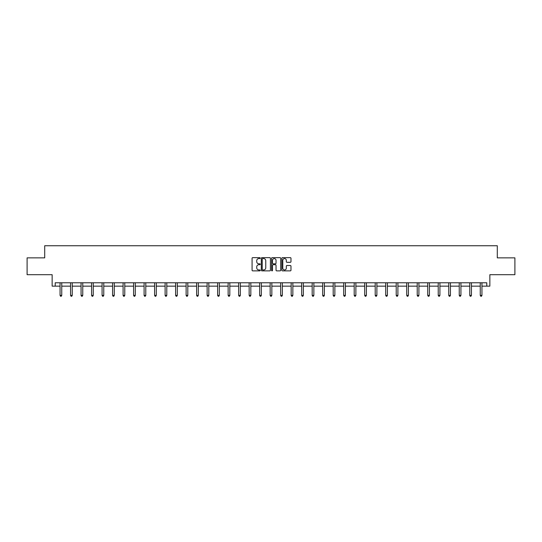<?xml version="1.0" encoding="UTF-8"?>
<svg xmlns="http://www.w3.org/2000/svg" width="542" height="542" viewBox="0 0 542 542"><rect width="100%" height="100%" fill="white"/><g stroke="black" fill="none" stroke-linecap="round" stroke-linejoin="round"><path stroke-width="0.81" d="M260.228 258.114A0.461 0.461 0 0 0 259.76 257.646L252.741 257.646A0.664 0.664 0 0 0 252.077 258.31L252.077 270.207A0.664 0.664 0 0 0 252.741 270.871L259.76 270.871A0.461 0.461 0 0 0 260.228 270.404A0.461 0.461 0 0 0 259.76 269.943L258.852 269.943A2.114 2.114 0 0 1 256.739 267.829L256.739 266.84A2.114 2.114 0 0 1 258.852 264.72L259.76 264.72A0.461 0.461 0 0 0 260.228 264.259A0.461 0.461 0 0 0 259.76 263.798L258.852 263.798A2.114 2.114 0 0 1 256.739 261.684L256.739 260.688A2.114 2.114 0 0 1 258.852 258.575L259.76 258.575A0.461 0.461 0 0 0 260.228 258.114M55.216 286.142L55.216 282.775L486.784 282.775L486.784 286.142L489.853 286.142L489.853 274.699L514.9 274.699L514.9 257.863L497.292 257.863L497.292 245.743L44.708 245.743L44.708 257.863L27.1 257.863L27.1 274.699L52.147 274.699L52.147 286.142L60.06 286.142M290.316 262.308A0.664 0.664 0 0 0 290.979 261.65L290.979 258.31A0.664 0.664 0 0 0 290.316 257.646L282.517 257.646A0.664 0.664 0 0 0 281.854 258.31L281.854 270.207A0.664 0.664 0 0 0 282.517 270.871L290.316 270.871A0.664 0.664 0 0 0 290.979 270.207L290.979 266.176A0.664 0.664 0 0 0 290.316 265.512L286.982 265.512A0.664 0.664 0 0 0 286.318 266.176L286.318 268.175A1.768 1.768 0 0 1 284.55 269.943A1.768 1.768 0 0 1 282.782 268.175L282.782 260.343A1.768 1.768 0 0 1 284.55 258.575A1.768 1.768 0 0 1 286.318 260.343L286.318 261.65A0.664 0.664 0 0 0 286.982 262.308L290.316 262.308M270.424 258.31A0.664 0.664 0 0 0 269.76 257.646L261.962 257.646A0.664 0.664 0 0 0 261.298 258.31L261.298 270.207A0.664 0.664 0 0 0 261.962 270.871L269.76 270.871A0.664 0.664 0 0 0 270.424 270.207L270.424 258.31M272.24 257.646L280.038 257.646A0.664 0.664 0 0 1 280.702 258.31L280.702 270.207A0.664 0.664 0 0 1 280.038 270.871L276.698 270.871A0.664 0.664 0 0 1 276.041 270.207L276.041 265.384A0.664 0.664 0 0 0 275.377 264.72L273.168 264.72A0.664 0.664 0 0 0 272.504 265.384L272.504 270.404A0.461 0.461 0 0 1 272.043 270.871A0.461 0.461 0 0 1 271.576 270.404L271.576 258.31A0.664 0.664 0 0 1 272.24 257.646M61.747 286.142L70.568 286.142M72.249 286.142L81.07 286.142M82.757 286.142L91.578 286.142M93.258 286.142L102.079 286.142M103.766 286.142L112.587 286.142M114.267 286.142L123.088 286.142M124.775 286.142L133.596 286.142M135.276 286.142L144.097 286.142M145.784 286.142L154.605 286.142M156.286 286.142L165.114 286.142M166.794 286.142L175.615 286.142M177.302 286.142L186.123 286.142M187.803 286.142L196.624 286.142M198.311 286.142L207.132 286.142M208.812 286.142L217.633 286.142M219.32 286.142L228.141 286.142M229.822 286.142L238.643 286.142M240.33 286.142L249.151 286.142M250.831 286.142L259.652 286.142M261.339 286.142L270.16 286.142M271.84 286.142L280.661 286.142M282.348 286.142L291.169 286.142M292.849 286.142L301.67 286.142M303.357 286.142L312.178 286.142M313.859 286.142L322.68 286.142M324.367 286.142L333.188 286.142M334.868 286.142L343.689 286.142M345.376 286.142L354.197 286.142M355.877 286.142L364.698 286.142M366.385 286.142L375.206 286.142M376.886 286.142L385.714 286.142M387.394 286.142L396.216 286.142M397.903 286.142L406.724 286.142M408.404 286.142L417.225 286.142M418.912 286.142L427.733 286.142M429.413 286.142L438.234 286.142M439.921 286.142L448.742 286.142M450.422 286.142L459.243 286.142M460.93 286.142L469.751 286.142M471.432 286.142L480.253 286.142M481.94 286.142L486.784 286.142M262.687 258.575A0.461 0.461 0 0 0 262.226 259.035L262.226 269.482A0.461 0.461 0 0 0 262.687 269.943L263.649 269.943A2.114 2.114 0 0 0 265.763 267.829L265.763 260.688A2.114 2.114 0 0 0 263.649 258.575L262.687 258.575M276.041 260.377A1.768 1.768 0 0 0 274.272 258.609A1.768 1.768 0 0 0 272.504 260.377L272.504 263.134A0.664 0.664 0 0 0 273.168 263.798L275.377 263.798A0.664 0.664 0 0 0 276.041 263.134L276.041 260.377M61.835 282.775L61.795 282.877A0.671 0.671 0 0 0 61.747 283.127L61.747 295.383L60.06 295.383L60.06 283.127A0.671 0.671 0 0 0 60.013 282.877L59.972 282.775M61.747 295.383L61.239 296.257L60.569 296.257L60.06 295.383M72.337 282.775L72.296 282.877A0.671 0.671 0 0 0 72.249 283.127L72.249 295.383L70.568 295.383L70.568 283.127A0.671 0.671 0 0 0 70.521 282.877L70.48 282.775M72.249 295.383L71.747 296.257L71.07 296.257L70.568 295.383M82.845 282.775L82.804 282.877A0.671 0.671 0 0 0 82.757 283.127L82.757 295.383L81.07 295.383L81.07 283.127A0.671 0.671 0 0 0 81.022 282.877L80.982 282.775M82.757 295.383L82.249 296.257L81.578 296.257L81.07 295.383M93.346 282.775L93.312 282.877A0.671 0.671 0 0 0 93.258 283.127L93.258 295.383L91.578 295.383L91.578 283.127A0.671 0.671 0 0 0 91.53 282.877L91.49 282.775M93.258 295.383L92.757 296.257L92.079 296.257L91.578 295.383M103.854 282.775L103.813 282.877A0.671 0.671 0 0 0 103.766 283.127L103.766 295.383L102.079 295.383L102.079 283.127A0.671 0.671 0 0 0 102.031 282.877L101.991 282.775M103.766 295.383L103.258 296.257L102.587 296.257L102.079 295.383M114.355 282.775L114.321 282.877A0.671 0.671 0 0 0 114.267 283.127L114.267 295.383L112.587 295.383L112.587 283.127A0.671 0.671 0 0 0 112.54 282.877L112.499 282.775M114.267 295.383L113.766 296.257L113.088 296.257L112.587 295.383M124.863 282.775L124.823 282.877A0.671 0.671 0 0 0 124.775 283.127L124.775 295.383L123.088 295.383L123.088 283.127A0.671 0.671 0 0 0 123.041 282.877L123 282.775M124.775 295.383L124.267 296.257L123.596 296.257L123.088 295.383M135.364 282.775L135.331 282.877A0.671 0.671 0 0 0 135.276 283.127L135.276 295.383L133.596 295.383L133.596 283.127A0.671 0.671 0 0 0 133.549 282.877L133.508 282.775M135.276 295.383L134.775 296.257L134.098 296.257L133.596 295.383M145.873 282.775L145.832 282.877A0.671 0.671 0 0 0 145.784 283.127L145.784 295.383L144.097 295.383L144.097 283.127A0.671 0.671 0 0 0 144.05 282.877L144.009 282.775M145.784 295.383L145.276 296.257L144.606 296.257L144.097 295.383M156.381 282.775L156.34 282.877A0.671 0.671 0 0 0 156.286 283.127L156.286 295.383L154.605 295.383L154.605 283.127A0.671 0.671 0 0 0 154.558 282.877L154.517 282.775M156.286 295.383L155.784 296.257L155.114 296.257L154.605 295.383M166.882 282.775L166.841 282.877A0.671 0.671 0 0 0 166.794 283.127L166.794 295.383L165.114 295.383L165.114 283.127A0.671 0.671 0 0 0 165.059 282.877L165.019 282.775M166.794 295.383L166.286 296.257L165.615 296.257L165.114 295.383M177.39 282.775L177.349 282.877A0.671 0.671 0 0 0 177.302 283.127L177.302 295.383L175.615 295.383L175.615 283.127A0.671 0.671 0 0 0 175.567 282.877L175.527 282.775M177.302 295.383L176.794 296.257L176.123 296.257L175.615 295.383M187.891 282.775L187.85 282.877A0.671 0.671 0 0 0 187.803 283.127L187.803 295.383L186.123 295.383L186.123 283.127A0.671 0.671 0 0 0 186.069 282.877L186.035 282.775M187.803 295.383L187.295 296.257L186.624 296.257L186.123 295.383M198.399 282.775L198.358 282.877A0.671 0.671 0 0 0 198.311 283.127L198.311 295.383L196.624 295.383L196.624 283.127A0.671 0.671 0 0 0 196.577 282.877L196.536 282.775M198.311 295.383L197.803 296.257L197.132 296.257L196.624 295.383M208.9 282.775L208.86 282.877A0.671 0.671 0 0 0 208.812 283.127L208.812 295.383L207.132 295.383L207.132 283.127A0.671 0.671 0 0 0 207.078 282.877L207.044 282.775M208.812 295.383L208.311 296.257L207.633 296.257L207.132 295.383M219.408 282.775L219.368 282.877A0.671 0.671 0 0 0 219.32 283.127L219.32 295.383L217.633 295.383L217.633 283.127A0.671 0.671 0 0 0 217.586 282.877L217.545 282.775M219.32 295.383L218.812 296.257L218.141 296.257L217.633 295.383M229.91 282.775L229.869 282.877A0.671 0.671 0 0 0 229.822 283.127L229.822 295.383L228.141 295.383L228.141 283.127A0.671 0.671 0 0 0 228.087 282.877L228.053 282.775M229.822 295.383L229.32 296.257L228.643 296.257L228.141 295.383M240.418 282.775L240.377 282.877A0.671 0.671 0 0 0 240.33 283.127L240.33 295.383L238.643 295.383L238.643 283.127A0.671 0.671 0 0 0 238.595 282.877L238.555 282.775M240.33 295.383L239.821 296.257L239.151 296.257L238.643 295.383M250.919 282.775L250.878 282.877A0.671 0.671 0 0 0 250.831 283.127L250.831 295.383L249.151 295.383L249.151 283.127A0.671 0.671 0 0 0 249.103 282.877L249.063 282.775M250.831 295.383L250.329 296.257L249.652 296.257L249.151 295.383M261.427 282.775L261.386 282.877A0.671 0.671 0 0 0 261.339 283.127L261.339 295.383L259.652 295.383L259.652 283.127A0.671 0.671 0 0 0 259.604 282.877L259.564 282.775M261.339 295.383L260.831 296.257L260.16 296.257L259.652 295.383M271.928 282.775L271.888 282.877A0.671 0.671 0 0 0 271.84 283.127L271.84 295.383L270.16 295.383L270.16 283.127A0.671 0.671 0 0 0 270.112 282.877L270.072 282.775M271.84 295.383L271.339 296.257L270.661 296.257L270.16 295.383M282.436 282.775L282.396 282.877A0.671 0.671 0 0 0 282.348 283.127L282.348 295.383L280.661 295.383L280.661 283.127A0.671 0.671 0 0 0 280.614 282.877L280.573 282.775M282.348 295.383L281.84 296.257L281.169 296.257L280.661 295.383M292.937 282.775L292.897 282.877A0.671 0.671 0 0 0 292.849 283.127L292.849 295.383L291.169 295.383L291.169 283.127A0.671 0.671 0 0 0 291.122 282.877L291.081 282.775M292.849 295.383L292.348 296.257L291.671 296.257L291.169 295.383M303.445 282.775L303.405 282.877A0.671 0.671 0 0 0 303.357 283.127L303.357 295.383L301.67 295.383L301.67 283.127A0.671 0.671 0 0 0 301.623 282.877L301.582 282.775M303.357 295.383L302.849 296.257L302.179 296.257L301.67 295.383M313.947 282.775L313.913 282.877A0.671 0.671 0 0 0 313.859 283.127L313.859 295.383L312.178 295.383L312.178 283.127A0.671 0.671 0 0 0 312.131 282.877L312.09 282.775M313.859 295.383L313.357 296.257L312.68 296.257L312.178 295.383M324.455 282.775L324.414 282.877A0.671 0.671 0 0 0 324.367 283.127L324.367 295.383L322.68 295.383L322.68 283.127A0.671 0.671 0 0 0 322.632 282.877L322.592 282.775M324.367 295.383L323.859 296.257L323.188 296.257L322.68 295.383M334.956 282.775L334.922 282.877A0.671 0.671 0 0 0 334.868 283.127L334.868 295.383L333.188 295.383L333.188 283.127A0.671 0.671 0 0 0 333.14 282.877L333.1 282.775M334.868 295.383L334.367 296.257L333.689 296.257L333.188 295.383M345.464 282.775L345.423 282.877A0.671 0.671 0 0 0 345.376 283.127L345.376 295.383L343.689 295.383L343.689 283.127A0.671 0.671 0 0 0 343.642 282.877L343.601 282.775M345.376 295.383L344.868 296.257L344.197 296.257L343.689 295.383M355.965 282.775L355.931 282.877A0.671 0.671 0 0 0 355.877 283.127L355.877 295.383L354.197 295.383L354.197 283.127A0.671 0.671 0 0 0 354.15 282.877L354.109 282.775M355.877 295.383L355.376 296.257L354.705 296.257L354.197 295.383M366.473 282.775L366.433 282.877A0.671 0.671 0 0 0 366.385 283.127L366.385 295.383L364.698 295.383L364.698 283.127A0.671 0.671 0 0 0 364.651 282.877L364.61 282.775M366.385 295.383L365.877 296.257L365.206 296.257L364.698 295.383M376.981 282.775L376.941 282.877A0.671 0.671 0 0 0 376.886 283.127L376.886 295.383L375.206 295.383L375.206 283.127A0.671 0.671 0 0 0 375.159 282.877L375.118 282.775M376.886 295.383L376.385 296.257L375.714 296.257L375.206 295.383M387.483 282.775L387.442 282.877A0.671 0.671 0 0 0 387.394 283.127L387.394 295.383L385.714 295.383L385.714 283.127A0.671 0.671 0 0 0 385.66 282.877L385.619 282.775M387.394 295.383L386.886 296.257L386.216 296.257L385.714 295.383M397.991 282.775L397.95 282.877A0.671 0.671 0 0 0 397.903 283.127L397.903 295.383L396.216 295.383L396.216 283.127A0.671 0.671 0 0 0 396.168 282.877L396.127 282.775M397.903 295.383L397.394 296.257L396.724 296.257L396.216 295.383M408.492 282.775L408.451 282.877A0.671 0.671 0 0 0 408.404 283.127L408.404 295.383L406.724 295.383L406.724 283.127A0.671 0.671 0 0 0 406.669 282.877L406.636 282.775M408.404 295.383L407.902 296.257L407.225 296.257L406.724 295.383M419 282.775L418.959 282.877A0.671 0.671 0 0 0 418.912 283.127L418.912 295.383L417.225 295.383L417.225 283.127A0.671 0.671 0 0 0 417.177 282.877L417.137 282.775M418.912 295.383L418.404 296.257L417.733 296.257L417.225 295.383M429.501 282.775L429.46 282.877A0.671 0.671 0 0 0 429.413 283.127L429.413 295.383L427.733 295.383L427.733 283.127A0.671 0.671 0 0 0 427.679 282.877L427.645 282.775M429.413 295.383L428.912 296.257L428.234 296.257L427.733 295.383M440.009 282.775L439.969 282.877A0.671 0.671 0 0 0 439.921 283.127L439.921 295.383L438.234 295.383L438.234 283.127A0.671 0.671 0 0 0 438.187 282.877L438.146 282.775M439.921 295.383L439.413 296.257L438.742 296.257L438.234 295.383M450.51 282.775L450.47 282.877A0.671 0.671 0 0 0 450.422 283.127L450.422 295.383L448.742 295.383L448.742 283.127A0.671 0.671 0 0 0 448.688 282.877L448.654 282.775M450.422 295.383L449.921 296.257L449.243 296.257L448.742 295.383M461.018 282.775L460.978 282.877A0.671 0.671 0 0 0 460.93 283.127L460.93 295.383L459.243 295.383L459.243 283.127A0.671 0.671 0 0 0 459.196 282.877L459.155 282.775M460.93 295.383L460.422 296.257L459.752 296.257L459.243 295.383M471.52 282.775L471.479 282.877A0.671 0.671 0 0 0 471.432 283.127L471.432 295.383L469.751 295.383L469.751 283.127A0.671 0.671 0 0 0 469.704 282.877L469.663 282.775M471.432 295.383L470.93 296.257L470.253 296.257L469.751 295.383M482.028 282.775L481.987 282.877A0.671 0.671 0 0 0 481.94 283.127L481.94 295.383L480.253 295.383L480.253 283.127A0.671 0.671 0 0 0 480.205 282.877L480.165 282.775M481.94 295.383L481.432 296.257L480.761 296.257L480.253 295.383"/></g></svg>
